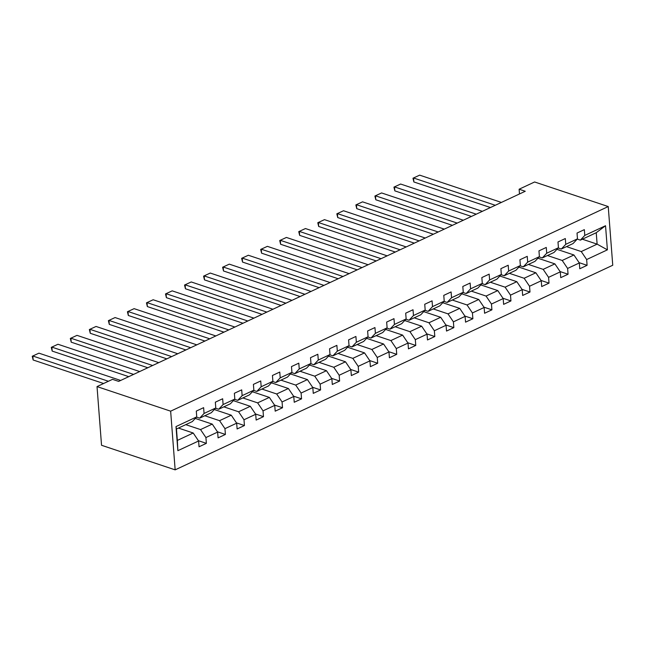 <?xml version="1.0" encoding="UTF-8"?>
<svg xmlns="http://www.w3.org/2000/svg" width="645" height="645" viewBox="0 0 645 645"><rect width="100%" height="100%" fill="white"/><g stroke="black" fill="none" stroke-linecap="round" stroke-linejoin="round"><path stroke-width="0.97" d="M175.158 469.858L612.75 265.248L608.235 206.553L170.643 411.171L175.158 469.858L101.539 445.276L97.024 386.589L170.643 411.171M582.354 239.206L597.117 244.141L596.238 232.716L580.371 240.133L584.789 235.425L584.346 229.636L577.025 233.063L577.469 238.852L565.754 244.326L565.31 238.537L557.99 241.964L558.433 247.753L546.718 253.227L546.275 247.438L538.954 250.865L539.397 256.654L527.683 262.128L527.239 256.339L519.918 259.766L520.362 265.555L508.647 271.029L508.204 265.24L500.883 268.667L501.326 274.456L489.611 279.938L489.168 274.141L481.847 277.568L482.291 283.357L470.576 288.839L470.132 283.042L462.812 286.469L463.255 292.258L451.54 297.74L451.097 291.943L443.776 295.37L444.22 301.159L432.505 306.641L432.061 300.844L424.732 304.271L425.184 310.06L413.469 315.542L413.018 309.745L405.697 313.172L406.148 318.961L394.434 324.443L393.982 318.654L386.661 322.073L387.113 327.862L375.398 333.344L374.947 327.555L367.626 330.974L368.069 336.763L356.354 342.245L355.911 336.456L348.59 339.875L349.034 345.664L337.319 351.146L336.875 345.357L329.555 348.776L329.998 354.565L318.283 360.047L317.84 354.258L310.519 357.677L310.963 363.466L299.248 368.948L298.804 363.159L291.484 366.578L291.927 372.367L280.212 377.849L279.769 372.06L272.448 375.479L272.891 381.268L261.177 386.75L260.733 380.961L253.412 384.38L253.856 390.169L242.141 395.651L241.698 389.862L234.377 393.281L234.82 399.07L223.106 404.552L222.662 398.763L215.341 402.182L215.785 407.971L204.07 413.453L203.627 407.664L196.298 411.083L196.749 416.872L176.004 426.579L177.859 450.686L177.343 440.422L193.21 433.005L178.447 428.07M584.789 235.425L605.534 225.726L607.397 249.841L586.652 259.54L587.095 265.329L579.129 262.668M177.859 450.686L198.604 440.987L199.047 446.775L206.368 443.349L205.924 437.56L217.639 432.085L218.083 437.874L225.403 434.448L224.96 428.659L236.675 423.185L237.118 428.973L244.439 425.547L243.995 419.758L255.71 414.284L256.154 420.072L263.474 416.646L263.031 410.857L274.746 405.382L275.189 411.171L282.518 407.745L282.067 401.956L293.781 396.481L294.233 402.27L301.554 398.844L301.102 393.055L312.817 387.581L313.268 393.369L320.589 389.943L320.138 384.154L331.853 378.68L332.304 384.468L339.625 381.042L339.181 375.253L350.888 369.779L351.34 375.567L358.66 372.141L358.217 366.352L369.932 360.878L370.375 366.666L377.696 363.24L377.252 357.451L388.967 351.976L389.411 357.765L396.731 354.339L396.288 348.55L408.003 343.075L408.446 348.864L415.767 345.438L415.324 339.649L427.038 334.175L427.482 339.963L434.803 336.537L434.359 330.748L446.074 325.274L446.517 331.062L453.838 327.636L453.395 321.847L465.11 316.373L465.553 322.161L472.874 318.735L472.43 312.946L484.145 307.471L484.589 313.26L491.909 309.834L491.466 304.045L503.181 298.57L503.624 304.359L510.945 300.933L510.501 295.144L522.216 289.669L522.66 295.458L529.988 292.032L529.537 286.243L541.252 280.769L541.703 286.557L549.024 283.131L548.572 277.342L560.287 271.859L560.739 277.656L568.06 274.23L567.608 268.441L579.323 262.958L579.774 268.755L587.095 265.329M97.024 386.589L112.52 379.341L118.656 381.389L525.256 191.267L519.12 189.219L519.483 193.968M577.469 238.852L573.05 243.56L561.335 249.035L558.207 247.994M556.966 249.317L573.929 254.977L562.214 260.459L547.452 255.525M561.335 249.035L565.754 244.326M579.323 262.958L573.929 254.977M567.608 268.441L562.214 260.459M558.433 247.753L554.015 252.461L542.3 257.936L539.172 256.895M537.93 258.218L554.894 263.878L543.179 269.36L528.416 264.426M542.3 257.936L546.718 253.227M560.287 271.859L554.894 263.878M548.572 277.342L543.179 269.36M539.397 256.654L534.979 261.362L523.264 266.837L520.136 265.796M518.894 267.119L535.858 272.779L524.143 278.261L509.381 273.327M523.264 266.837L527.683 262.128M541.252 280.769L535.858 272.779M529.537 286.243L524.143 278.261M520.362 265.555L515.944 270.263L504.229 275.738L501.101 274.697M499.859 276.02L516.822 281.68L505.108 287.162L490.345 282.228M504.229 275.738L508.647 271.029M522.216 289.669L516.822 281.68M510.501 295.144L505.108 287.162M501.326 274.456L496.908 279.164L485.193 284.639L482.065 283.598M480.823 284.921L497.787 290.581L486.072 296.063L471.31 291.129M485.193 284.639L489.611 279.938M503.181 298.57L497.787 290.581M491.466 304.045L486.072 296.063M482.291 283.357L477.872 288.065L466.158 293.539L463.029 292.499M461.788 293.822L478.751 299.482L467.036 304.964L452.274 300.03M466.158 293.539L470.576 288.839M484.145 307.471L478.751 299.482M472.43 312.946L467.036 304.964M463.255 292.258L458.837 296.966L447.122 302.44L443.994 301.4M442.752 302.723L459.716 308.383L448.001 313.865L433.238 308.931M447.122 302.44L451.54 297.74M465.11 316.373L459.716 308.383M453.395 321.847L448.001 313.865M444.22 301.159L439.801 305.867L428.087 311.342L424.958 310.301M423.717 311.624L440.68 317.284L428.965 322.766L414.203 317.832M428.087 311.342L432.505 306.641M446.074 325.274L440.68 317.284M434.359 330.748L428.965 322.766M425.184 310.06L420.766 314.768L409.051 320.243L405.923 319.202M404.681 320.525L421.645 326.185L409.93 331.667L395.167 326.733M409.051 320.243L413.469 315.542M427.038 334.175L421.645 326.185M415.324 339.649L409.93 331.667M406.148 318.961L401.722 323.669L390.007 329.144L386.887 328.103M385.646 329.426L402.601 335.086L390.886 340.568L376.124 335.634M390.007 329.144L394.434 324.443M408.003 343.075L402.601 335.086M396.288 348.55L390.886 340.568M387.113 327.862L382.687 332.57L370.972 338.044L367.852 337.004M366.61 338.327L383.565 343.987L371.851 349.469L357.088 344.543M370.972 338.044L375.398 333.344M388.967 351.976L383.565 343.987M377.252 357.451L371.851 349.469M368.069 336.763L363.651 341.471L351.936 346.945L348.816 345.905M347.566 347.228L364.53 352.888L352.815 358.37L338.053 353.444M351.936 346.945L356.354 342.245M369.932 360.878L364.53 352.888M358.217 366.352L352.815 358.37M349.034 345.664L344.615 350.372L332.901 355.847L329.772 354.806M328.531 356.129L345.494 361.789L333.779 367.271L319.017 362.345M332.901 355.847L337.319 351.146M350.888 369.779L345.494 361.789M339.181 375.253L333.779 367.271M329.998 354.565L325.58 359.273L313.865 364.748L310.737 363.707M309.495 365.03L326.459 370.698L314.744 376.172L299.981 371.246M313.865 364.748L318.283 360.047M331.853 378.68L326.459 370.698M320.138 384.154L314.744 376.172M310.963 363.466L306.544 368.174L294.829 373.649L291.701 372.608M290.46 373.931L307.423 379.599L295.708 385.073L280.946 380.147M294.829 373.649L299.248 368.948M312.817 387.581L307.423 379.599M301.102 393.055L295.708 385.073M291.927 372.367L287.509 377.075L275.794 382.55L272.666 381.509M271.424 382.832L288.388 388.5L276.673 393.974L261.91 389.048M275.794 382.55L280.212 377.849M293.781 396.481L288.388 388.5M282.067 401.956L276.673 393.974M272.891 381.268L268.473 385.976L256.758 391.45L253.63 390.41M252.389 391.733L269.352 397.401L257.637 402.875L242.875 397.949M256.758 391.45L261.177 386.75M274.746 405.382L269.352 397.401M263.031 410.857L257.637 402.875M253.856 390.169L249.438 394.877L237.723 400.351L234.595 399.311M233.353 400.634L250.316 406.302L238.602 411.776L223.839 406.85M237.723 400.351L242.141 395.651M255.71 414.284L250.316 406.302M243.995 419.758L238.602 411.776M234.82 399.07L230.402 403.778L218.687 409.253L215.559 408.212M214.317 409.535L231.281 415.203L219.566 420.677L204.804 415.751M218.687 409.253L223.106 404.552M236.675 423.185L231.281 415.203M224.96 428.659L219.566 420.677M215.785 407.971L211.367 412.679L199.652 418.162L196.523 417.113M195.282 418.436L212.245 424.104L200.531 429.578L185.768 424.652M199.652 418.162L204.07 413.453M217.639 432.085L212.245 424.104M205.924 437.56L200.531 429.578M196.749 416.872L192.331 421.58L176.464 428.998L176.004 426.579M198.604 440.987L193.21 433.005M519.12 189.219L534.616 181.979L608.235 206.553M176.464 428.998L177.343 440.422M580.371 240.133L577.251 239.093M566.487 246.624L581.25 251.558L597.117 244.141L607.397 249.841M596.238 232.716L605.534 225.726M586.652 259.54L581.25 251.558M206.368 443.349L198.402 440.688M225.403 434.448L217.438 431.787M244.439 425.547L236.473 422.886M263.474 416.646L255.509 413.985M282.518 407.745L274.552 405.084M301.554 398.844L293.588 396.183M320.589 389.943L312.623 387.282M339.625 381.042L331.659 378.381M358.66 372.141L350.695 369.48M377.696 363.24L369.73 360.579M396.731 354.339L388.766 351.678M415.767 345.438L407.801 342.777M434.803 336.537L426.837 333.876M453.838 327.636L445.872 324.975M472.874 318.735L464.908 316.074M491.909 309.834L483.944 307.173M510.945 300.933L502.987 298.272M529.988 292.032L522.023 289.371M549.024 283.131L541.058 280.47M568.06 274.23L560.094 271.569M108.424 381.26L32.839 356.016L33.145 359.983L103.603 383.509M120.663 380.453L38.942 353.162L32.25 356.25L38.942 353.162M33.145 359.983L32.25 356.25M133.596 374.406L51.874 347.115L52.181 351.082L128.774 376.656M139.699 371.552L57.977 344.261L51.286 347.349L57.977 344.261M52.181 351.082L51.286 347.349M152.631 365.505L70.91 338.214L71.216 342.181L147.818 367.755M158.734 362.651L77.013 335.36L70.321 338.448L77.013 335.36M71.216 342.181L70.321 338.448M171.675 356.604L89.945 329.313L90.252 333.28L166.853 358.854M177.77 353.75L96.049 326.459L89.357 329.547L96.049 326.459M90.252 333.28L89.357 329.547M190.71 347.703L108.981 320.412L109.287 324.379L185.889 349.953M196.806 344.849L115.084 317.558L108.392 320.646L115.084 317.558M109.287 324.379L108.392 320.646M209.746 338.802L128.016 311.511L128.323 315.478L204.925 341.052M215.841 335.948L134.12 308.657L127.428 311.745L134.12 308.657M128.323 315.478L127.428 311.745M228.781 329.901L147.052 302.61L147.358 306.577L223.96 332.151M234.885 327.047L153.155 299.756L146.463 302.844L153.155 299.756M147.358 306.577L146.463 302.844M247.817 321L166.096 293.709L166.394 297.676L242.996 323.25M253.92 318.146L172.191 290.855L165.507 293.943L172.191 290.855M166.394 297.676L165.507 293.943M266.853 312.099L185.131 284.808L185.429 288.775L262.031 314.349M272.956 309.245L191.226 281.954L184.543 285.042L191.226 281.954M185.429 288.775L184.543 285.042M285.888 303.19L204.167 275.907L204.473 279.874L281.067 305.448M291.992 300.344L210.262 273.053L203.578 276.141L210.262 273.053M204.473 279.874L203.578 276.141M304.924 294.289L223.202 267.006L223.509 270.973L300.102 296.547M311.027 291.443L229.306 264.152L222.614 267.24L229.306 264.152M223.509 270.973L222.614 267.24M323.959 285.388L242.238 258.105L242.544 262.072L319.138 287.646M330.063 282.542L248.341 255.251L241.649 258.331L248.341 255.251M242.544 262.072L241.649 258.331M342.995 276.487L261.273 249.204L261.58 253.171L338.173 278.745M349.098 273.641L267.377 246.35L260.685 249.43L267.377 246.35M261.58 253.171L260.685 249.43M362.03 267.586L280.309 240.303L280.615 244.27L357.209 269.844M368.134 264.74L286.412 237.449L279.72 240.529L286.412 237.449M280.615 244.27L279.72 240.529M381.066 258.685L299.344 231.402L299.651 235.369L376.253 260.943M387.169 255.839L305.448 228.548L298.756 231.628L305.448 228.548M299.651 235.369L298.756 231.628M400.102 249.784L318.38 222.501L318.686 226.468L395.288 252.042M406.205 246.938L324.483 219.647L317.792 222.727L324.483 219.647M318.686 226.468L317.792 222.727M419.145 240.883L337.416 213.6L337.722 217.567L414.324 243.141M425.24 238.029L343.519 210.746L336.827 213.826L343.519 210.746M337.722 217.567L336.827 213.826M438.181 231.982L356.451 204.699L356.758 208.666L433.359 234.24M444.276 229.128L362.555 201.845L355.863 204.925L362.555 201.845M356.758 208.666L355.863 204.925M457.216 223.081L375.487 195.798L375.793 199.765L452.395 225.339M463.312 220.227L381.59 192.944L374.898 196.024L381.59 192.944M375.793 199.765L374.898 196.024M476.252 214.18L394.522 186.897L394.829 190.864L471.431 216.438M482.355 211.326L400.626 184.043L393.942 187.123L400.626 184.043M394.829 190.864L393.942 187.123M495.287 205.279L413.566 177.996L413.864 181.963L490.466 207.537M501.391 202.425L419.661 175.142L412.977 178.222L419.661 175.142M413.864 181.963L412.977 178.222"/></g></svg>
